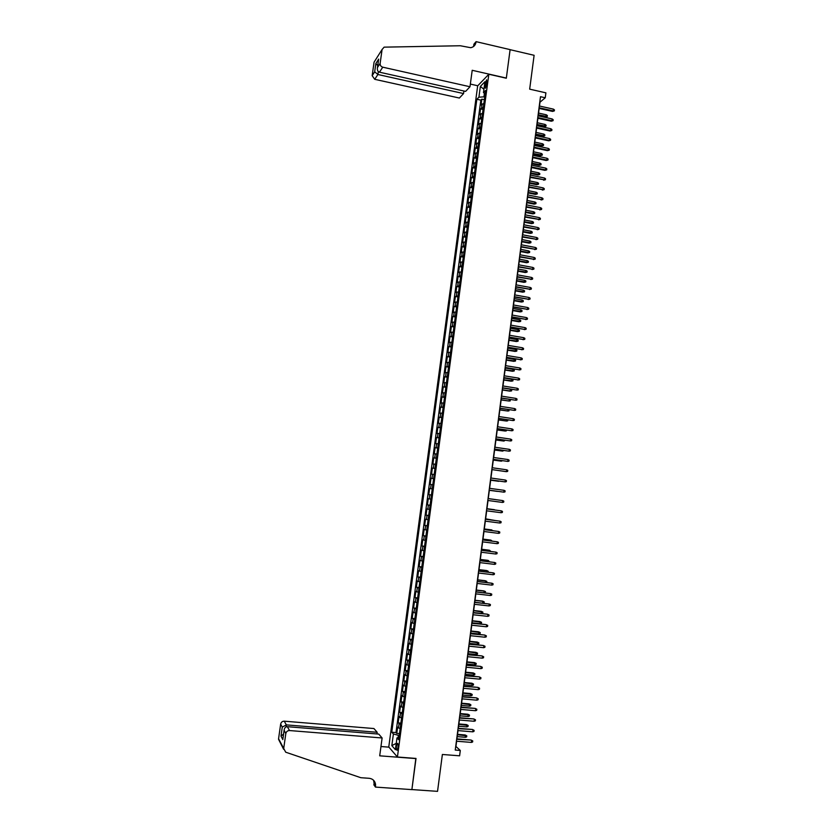 <?xml version="1.0" encoding="UTF-8"?>
<svg xmlns="http://www.w3.org/2000/svg" width="833" height="833" viewBox="0 0 833 833"><rect width="100%" height="100%" fill="white"/><g stroke="black" fill="none" stroke-linecap="round" stroke-linejoin="round"><path stroke-width="1.25" d="M397.987 747.659C398.247 744.556 397.997 743.13 397.226 743.38L396.446 745.931C396.185 749.034 396.435 750.46 397.195 750.21L397.987 747.659M477.663 85.882L388.772 746.982L397.424 757.01L488.825 74.241L477.663 85.882M397.424 757.01L416.021 758.436L411.887 789.569L437.544 791.35L442.375 754.479L459.608 755.812L460.295 750.46L455.932 746.462L456.619 741.224M488.825 74.241L506.318 78.229L510.108 49.678L534.109 55.301L529.673 89.152L545.896 92.838L545.251 97.773L540.492 96.701L455.245 750.064L460.295 750.46M483.89 103.386L481.047 105.01L481.838 99.158L484.379 99.731M483.359 107.311L480.526 108.915L483.067 109.477M480.526 108.915L479.746 114.777L482.567 113.194M481.255 123.013L478.434 124.544L479.214 118.682L481.766 119.234M479.943 132.853L477.122 134.332L477.903 128.459L480.454 129M478.621 142.693L475.81 144.119L476.591 138.247L479.142 138.788M477.299 152.554L474.487 153.928L475.279 148.045L477.83 148.586M475.976 162.425L473.175 163.747L473.967 157.853L476.518 158.395M474.654 172.306L471.853 173.587L472.644 167.683L475.206 168.214M473.331 182.198L470.53 183.427L471.332 177.523L473.883 178.043M471.999 192.1L469.218 193.277L470.01 187.363L472.571 187.883M470.676 202.023L467.886 203.148L468.687 197.223L471.249 197.744M469.343 211.946L466.563 213.029L467.365 207.094L469.927 207.604M468.011 221.89L465.241 222.921L466.032 216.986L468.604 217.486M466.678 231.845L463.908 232.823L464.71 226.878L467.282 227.378M465.345 241.809L462.586 242.736L463.377 236.791L465.949 237.28M464.012 251.795L461.253 252.67L462.055 246.703L464.627 247.193M462.669 261.781L459.92 262.603L460.722 256.637L463.294 257.126M461.326 271.787L458.587 272.558L459.389 266.591L461.961 267.06M459.993 281.804L457.244 282.522L458.046 276.546L460.628 277.014M458.65 291.831L455.911 292.498L456.713 286.51L459.295 286.979M457.296 301.869L454.568 302.494L455.37 296.496L457.963 296.954M455.953 311.927L453.225 312.49L454.037 306.492L456.619 306.94M454.61 321.996L451.882 322.506L452.694 316.498L455.287 316.946M453.256 332.065L450.538 332.534L451.351 326.515L453.943 326.952M451.903 342.165L449.195 342.571L450.007 336.542L452.6 336.98M450.549 352.265L447.852 352.619L448.654 346.59L451.257 347.017M449.195 362.376L446.498 362.678L447.311 356.639L449.903 357.076M447.842 372.507L445.145 372.757L445.957 366.707L448.56 367.134M446.478 382.649L443.791 382.847L444.603 376.797L447.206 377.214M445.124 392.801L442.438 392.947L443.25 386.887L445.863 387.293M443.76 402.964L441.084 403.057L441.896 396.987L444.51 397.393M442.396 413.147L439.73 413.189L440.542 407.108L443.156 407.504M441.032 423.341L438.366 423.32L439.178 417.239L441.792 417.635M439.668 433.545L437.002 433.472L437.825 427.381L440.438 427.766M438.293 443.76L435.638 443.635L436.461 437.533L439.074 437.919M436.929 453.985L434.274 453.808L435.097 447.706L437.721 448.081M435.555 464.231L432.91 464.002L433.733 457.89L436.357 458.254M434.18 474.487L431.546 474.206L432.369 468.084L434.993 468.448M432.806 484.754L430.172 484.421L430.994 478.288L433.629 478.652M432.254 488.867L429.63 488.502L428.797 494.646L431.432 495L428.797 494.646M430.88 499.144L428.256 498.738L427.433 504.881L430.067 505.225M429.495 509.442L426.881 508.984L426.059 515.138L428.693 515.471M428.12 519.761L425.507 519.24L424.674 525.394L427.319 525.738M426.735 530.08L424.122 529.507L423.299 535.671L425.944 536.004M425.351 540.419L422.748 539.794L421.925 545.969L424.57 546.292M423.966 550.769L421.363 550.082L420.54 556.267L423.185 556.59M422.581 561.13L419.988 560.39L419.155 566.586L421.8 566.898M421.186 571.511L418.603 570.72L417.77 576.915L420.426 577.217M419.79 581.903L417.218 581.049L416.385 587.255L419.041 587.557M418.405 592.305L415.823 591.399L414.99 597.615L417.656 597.907M417.01 602.717L414.438 601.759L413.605 607.975L416.261 608.267M415.615 613.15L413.043 612.13L412.21 618.357L414.876 618.648M414.209 623.584L411.658 622.511L410.815 628.748L413.48 629.03M412.814 634.048L410.263 632.913L409.419 639.161L412.085 639.432M411.408 644.513L408.868 643.326L408.024 649.584L410.7 649.844M410.003 654.988L407.462 653.749L406.629 660.017L409.295 660.277M408.597 665.484L406.067 664.193L405.223 670.461L407.899 670.711M407.191 676L404.661 674.636L403.828 680.915L406.504 681.165M405.786 686.517L403.266 685.101L402.422 691.39L405.098 691.629M404.369 697.054L401.86 695.586L401.017 701.875L403.693 702.115M402.964 707.602L400.454 706.072L399.601 712.371L402.287 712.611M401.548 718.161L399.038 716.578L398.195 722.888L400.881 723.117M485.191 83.914L485.41 88.246L486.805 84.154L486.597 79.822L485.191 83.914L486.795 84.279M398.965 737.444L396.977 737.892L398.653 739.725L485.618 90.443L483.473 92.598L485.15 93.921M396.977 737.892L395.394 749.69L391.833 745.629L393.395 733.988L391.77 732.228L476.851 99.262L478.913 97.19L480.36 86.434L484.941 81.707L483.473 92.598M481.838 99.158L480.839 100.147L395.998 732.571L396.779 733.415L399.476 733.634M400.132 728.74L397.633 727.094L396.779 733.415M400.694 724.502L398.195 722.888M402.11 713.933L399.601 712.371M403.526 703.375L401.017 701.875M404.942 692.837L402.422 691.39M406.348 682.31L403.828 680.915M407.754 671.794L405.223 670.461M409.159 661.287L406.629 660.017M410.565 650.802L408.024 649.584M411.971 640.327L409.419 639.161M413.376 629.863L410.815 628.748M414.772 619.408L412.21 618.357M416.167 608.975L413.605 607.975M417.562 598.552L414.99 597.615M418.957 588.14L416.385 587.255M420.353 577.738L417.77 576.915M421.748 567.356L419.155 566.586M423.133 556.985L420.54 556.267M424.518 546.625L421.925 545.969M425.902 536.285L423.299 535.671M427.287 525.956L424.674 525.394M428.672 515.637L426.059 515.138M430.047 505.329L427.433 504.881M430.994 478.288L433.629 478.59M432.369 468.084L435.003 468.333M433.733 457.89L436.377 458.077M435.097 447.706L437.752 447.852M436.461 437.533L439.116 437.627M437.825 427.381L440.49 427.412M439.178 417.239L441.854 417.218M440.542 407.108L443.218 407.035M441.896 396.987L444.583 396.862M443.25 386.887L445.936 386.71M444.603 376.797L447.3 376.558M445.957 366.707L448.654 366.426M447.311 356.639L450.007 356.305M448.654 346.59L451.361 346.205M450.007 336.542L452.715 336.105M451.351 326.515L454.068 326.026M452.694 316.498L455.412 315.946M454.037 306.492L456.765 305.888M455.37 296.496L458.108 295.85M456.713 286.51L459.452 285.813M458.046 276.546L460.795 275.796M459.389 266.591L462.138 265.779M460.722 256.637L463.471 255.783M462.055 246.703L464.814 245.808M463.377 236.791L466.147 235.833M464.71 226.878L467.48 225.868M466.032 216.986L468.812 215.924M467.365 207.094L470.145 205.99M468.687 197.223L471.468 196.067M470.01 187.363L472.8 186.155M471.332 177.523L474.123 176.263M472.644 167.683L475.445 166.371M473.967 157.853L476.768 156.5M475.279 148.045L478.09 146.639M476.591 138.247L479.412 136.789M477.903 128.459L480.724 126.949M479.214 118.682L482.047 117.12M484.41 93.327L483.931 96.847L478.913 97.19M484.733 97.024L483.931 96.847M539.482 106.02L539.982 102.22L545.251 97.773M456.921 738.892L458.004 730.614M458.306 728.302L459.389 720.014M459.681 717.723L460.764 709.424M461.066 707.155L462.148 698.856M462.44 696.607L463.523 688.297M463.814 686.069L464.897 677.75M465.189 675.542L466.272 667.212M466.563 665.036L467.646 656.696M467.927 654.53L469.021 646.189M469.291 644.044L470.385 635.704M470.666 633.58L471.749 625.219M472.03 623.115L473.113 614.754M473.394 612.672L474.477 604.3M474.748 602.238L475.841 593.867M476.112 591.826L477.205 583.433M477.465 581.413L478.559 573.021M478.819 571.021L479.923 562.619M480.172 560.64L481.276 552.237M481.526 550.28L482.63 541.866M482.88 539.919L483.973 531.506M484.233 529.58L485.327 521.156M485.577 519.251L486.68 510.816M486.92 508.942L488.023 500.498M488.263 498.634L489.367 490.2M489.606 488.336L490.71 479.923M490.949 478.038L492.043 469.656M492.293 467.761L493.386 459.399M493.636 457.494L494.719 449.164M494.969 447.238L496.051 438.929M496.301 436.992L497.384 428.714M497.645 426.767L498.717 418.52M498.977 416.542L500.05 408.326M500.31 406.337L501.372 398.153M501.633 396.154L502.695 387.991M502.965 385.971L504.027 377.838M504.288 375.808L505.35 367.697M505.61 365.656L506.672 357.565M506.933 355.514L507.984 347.455M508.255 345.383L509.307 337.355M509.577 335.272L510.619 327.265M510.9 325.162L511.931 317.186M512.212 315.072L513.253 307.127M513.524 304.993L514.555 297.079M514.836 294.934L515.866 287.031M516.148 284.876L517.178 277.014M517.46 274.838L518.48 266.997M518.772 264.811L519.792 256.991M520.073 254.794L521.094 247.005M521.385 244.787L522.395 237.03M522.687 234.791L523.697 227.065M523.988 224.816L524.988 217.111M525.29 214.852L526.289 207.167M526.581 204.897L527.581 197.244M527.883 194.953L528.872 187.321M529.174 185.02L530.173 177.419M530.475 175.107L531.454 167.527M531.766 165.205L532.745 157.645M533.058 155.302L534.036 147.785M534.338 145.431L535.317 137.924M535.629 135.56L536.608 128.084M536.91 125.7L537.889 118.255M538.201 115.86L539.17 108.436M399.236 735.404L398.393 735.331L398.08 737.642M480.839 100.147L476.851 99.262M395.998 732.571L391.77 732.228M393.395 733.988L398.393 735.331M483.921 89.246L480.36 86.434M391.833 745.629L396.237 743.359M538.961 108.384L552.55 111.414L553.195 110.904L539.045 107.749M553.424 109.133L554.455 109.914L554.33 110.893L553.195 110.904L553.424 109.133L539.284 105.978M554.33 110.893L552.55 111.414M546.344 114.808L547.364 115.568L547.239 116.537L545.49 117.037L546.344 114.808L538.566 113.08M547.239 116.537L538.337 114.819M545.49 117.037L538.253 115.433M469.989 86.747L382.764 67.181L379.452 72.179L465.616 91.391L469.989 86.747L472.207 70.295L506.339 78.073L510.108 49.626L476.08 41.65L473.904 44.201L473.602 46.471L476.08 41.65M463.919 91.016L463.575 93.567L459.368 98.044L374.715 79.312L372.164 75.678L374.683 71.815L375.85 63.516L378.682 59.081L377.495 67.473L380.129 63.423L382.087 49.491L384.128 47.148L460.305 45.753L470.697 47.7C473.665 47.096 475.435 45.263 476.007 42.202M372.164 75.678L374.069 62.183L375.298 60.236M477.778 85.757L470.353 84.081M463.575 93.567L377.911 74.501L374.715 79.312M474.102 46.034L474.362 44.128M380.129 63.423C380.046 65.328 380.931 66.578 382.764 67.181M374.683 71.815L377.911 74.501L378.317 71.565M375.85 63.516L377.713 65.682M378.682 59.081L378.515 60.028M377.495 67.473L377.411 67.848C377.141 70.18 377.818 71.617 379.452 72.179M376.943 733.946L377.172 732.28L373.923 728.542L284.251 721.18L286.344 724.887L286.052 726.928M377.172 732.28L286.344 724.887L282.272 727.126L280.648 724.137L278.576 738.777L285.698 752.199L360.835 777.71L369.258 778.314C372.736 778.782 374.84 780.781 375.558 784.301L375.485 787.091L411.887 789.622L415.844 758.415M416 758.592L379.702 755.823L382.118 737.976L289.53 730.551C287.52 730.593 286.281 731.624 285.802 733.623L283.668 748.773M375.485 787.091L373.882 784.863L374.371 781.229M388.917 747.149L380.962 746.524M382.118 737.976L378.744 734.092L287.354 726.688L289.53 730.551M374.6 782.978L374.756 781.843M279.773 741.693L278.576 738.777M280.648 724.137C281.117 722.201 282.314 721.222 284.251 721.18M373.59 780.292L374.35 784.801L375.568 786.487M285.802 733.623L284.115 730.114C284.49 727.875 285.573 726.73 287.354 726.688M284.095 730.489L282.991 738.309M282.814 739.6L281.002 736.133L283.564 734.05M537.681 118.213L551.279 121.212L551.925 120.712L537.764 117.578M552.154 118.942L553.185 119.713L553.06 120.702L551.925 120.712L552.154 118.942L537.993 115.808M553.06 120.702L551.279 121.212M536.4 128.043L550.009 131.01L550.655 130.531L536.483 127.428M550.884 128.761L551.915 129.531L551.79 130.51L550.655 130.531L550.884 128.761L536.712 125.658M551.79 130.51L550.009 131.01M535.119 137.882L548.739 140.829L549.384 140.361L535.192 137.289M549.613 138.59L550.644 139.35L550.519 140.329L549.384 140.361L549.613 138.59L535.421 135.508M550.519 140.329L548.739 140.829M533.828 147.743L547.468 150.658L548.104 150.2L533.911 147.16M548.333 148.43L549.374 149.19L549.239 150.169L548.104 150.2L548.333 148.43L534.14 145.379M549.239 150.169L547.468 150.658M545.094 124.45L546.104 125.21L545.979 126.168L544.241 126.668L545.094 124.45L537.306 122.743M545.979 126.168L537.077 124.481M544.241 126.668L536.993 125.085M543.834 134.103L544.855 134.863L544.73 135.821L542.991 136.31L543.834 134.103L536.035 132.405M544.73 135.821L535.817 134.155M542.991 136.31L535.734 134.738M542.585 143.776L543.595 144.515L543.47 145.483L541.731 145.962L542.585 143.776L534.776 142.089M543.47 145.483L534.547 143.838M541.731 145.962L534.474 144.411M541.325 153.449L542.345 154.188L542.221 155.157L540.471 155.636L541.325 153.449L533.516 151.783M542.221 155.157L533.287 153.532M540.471 155.636L533.214 154.095M532.547 157.604L546.188 160.498L546.833 160.051L532.62 157.041M547.062 158.28L548.093 159.03L547.968 160.019L546.833 160.051L547.062 158.28L532.849 155.261M547.968 160.019L546.188 160.498M540.065 163.143L541.086 163.882L540.961 164.851L539.222 165.309L540.065 163.143L532.245 161.487M540.961 164.851L532.016 163.237M539.222 165.309L531.943 163.778M531.256 167.485L544.917 170.349L545.553 169.922L531.329 166.944M545.782 168.141L546.812 168.891L546.687 169.88L545.553 169.922L545.782 168.141L531.558 165.163M546.687 169.88L544.917 170.349M538.805 172.837L539.826 173.576L539.701 174.545L537.962 175.003L538.805 172.837L530.975 171.213M539.701 174.545L530.746 172.962M537.962 175.003L530.683 173.483M529.965 177.377L544.272 179.803L530.038 176.846M544.501 178.023L545.542 178.762L545.407 179.751L544.272 179.803L544.501 178.023L530.267 175.065M545.407 179.751L543.637 180.209M537.535 182.552L538.566 183.281L538.441 184.249L536.702 184.697L537.535 182.552L529.705 180.938M538.441 184.249L529.476 182.687M536.702 184.697L529.413 183.208M528.674 187.279L542.991 189.695L528.736 186.769M543.22 187.904L544.261 188.643L544.126 189.632L542.991 189.695L543.22 187.904L528.976 184.978M544.126 189.632L542.356 190.091M536.275 192.277L537.306 193.006L537.181 193.974L535.432 194.412L536.275 192.277L528.434 190.684M537.181 193.974L528.205 192.433M535.432 194.412L528.143 192.933M527.383 197.202L541.71 199.597L527.445 196.703M541.939 197.806L542.981 198.546L542.845 199.535L541.71 199.597L541.939 197.806L527.674 194.912M542.845 199.535L541.075 199.972M535.015 202.013L536.035 202.731L535.911 203.71L534.172 204.137L535.015 202.013L527.164 200.43M535.911 203.71L526.935 202.19M534.172 204.137L526.873 202.669M526.081 207.125L540.419 209.51L526.144 206.646M540.648 207.719L541.7 208.448L541.565 209.437L540.419 209.51L540.648 207.719L526.383 204.856M541.565 209.437L539.794 209.874M533.745 211.769L534.776 212.477L534.651 213.456L532.901 213.873L533.745 211.769L525.894 210.197M534.651 213.456L525.665 211.957M532.901 213.873L525.602 212.425M524.79 217.069L539.138 219.433L524.842 216.601M539.367 217.652L540.409 218.371L540.284 219.36L539.138 219.433L539.367 217.652L525.082 214.81M540.284 219.36L538.503 219.787M532.474 221.526L533.505 222.234L533.38 223.213L531.641 223.619L532.474 221.526L524.613 219.974M533.38 223.213L524.384 221.734M531.641 223.619L524.332 222.182M523.488 227.024L537.847 229.377L523.551 226.576M538.076 227.586L539.128 228.304L538.993 229.294L537.847 229.377L538.076 227.586L523.78 224.775M538.993 229.294L537.223 229.71M531.204 231.293L532.235 232.001L532.11 232.98L530.371 233.386L531.204 231.293L523.343 229.762M532.11 232.98L523.114 231.522M530.371 233.386L523.051 231.959M522.187 236.988L536.556 239.331L522.239 236.551M536.785 237.53L537.837 238.248L537.712 239.238L536.556 239.331L536.785 237.53L522.478 234.76M537.712 239.238L535.931 239.644M529.934 241.081L530.965 241.778L530.84 242.757L529.101 243.153L529.934 241.081L522.062 239.56M530.84 242.757L521.833 241.331M529.101 243.153L521.781 241.747M520.885 246.964L535.265 249.286L520.937 246.547M535.504 247.495L536.546 248.203L536.421 249.202L535.265 249.286L535.504 247.495L521.177 244.746M536.421 249.202L534.64 249.598M528.663 250.879L529.694 251.566L529.569 252.545L527.83 252.94L528.663 250.879L520.781 249.369M529.569 252.545L520.552 251.139M527.83 252.94L520.5 251.545M519.584 256.96L533.974 259.271L519.636 256.554M534.203 257.47L535.255 258.168L535.13 259.167L533.974 259.271L534.203 257.47L519.865 254.752M535.13 259.167L533.349 259.563M527.383 260.687L528.424 261.375L528.299 262.353L526.55 262.728L527.383 260.687L519.5 259.198M528.299 262.353L519.271 260.968M526.55 262.728L519.219 261.354M518.282 266.956L532.683 269.257L518.324 266.57M532.912 267.455L533.963 268.153L533.838 269.153L532.683 269.257L532.912 267.455L518.563 264.769M533.838 269.153L532.058 269.528M526.112 270.506L527.143 271.183L527.018 272.162L525.279 272.537L526.112 270.506L518.22 269.038M527.018 272.162L517.991 270.808M525.279 272.537L517.939 271.173M516.97 276.973L531.381 279.253L517.022 276.608M531.621 277.451L532.672 278.139L532.537 279.138L531.381 279.253L531.621 277.451L517.251 274.796M532.537 279.138L530.767 279.513M524.832 280.336L525.873 281.013L525.748 281.991L523.999 282.356L524.832 280.336L516.929 278.878M525.748 281.991L516.699 280.659M523.999 282.356L516.658 281.013M515.658 287L530.09 289.27L515.71 286.646M530.319 287.468L531.371 288.145L531.246 289.155L530.09 289.27L530.319 287.468L515.939 284.834M531.246 289.155L529.465 289.52M523.551 290.176L524.592 290.852L524.467 291.831L522.728 292.185L523.551 290.176L515.648 288.739M524.467 291.831L515.419 290.519M522.728 292.185L515.367 290.852M514.357 297.037L528.788 299.297L514.398 296.704M529.017 297.485L530.08 298.162L529.944 299.172L528.788 299.297L529.017 297.485L514.638 294.892M529.944 299.172L528.174 299.526M522.27 300.036L523.311 300.703L523.186 301.681L521.448 302.035L522.27 300.036L514.357 298.61M523.186 301.681L514.128 300.39M521.448 302.035L514.086 300.713M513.045 307.085L527.487 309.335L513.086 306.773M527.726 307.523L528.778 308.2L528.653 309.199L527.487 309.335L527.726 307.523L513.315 304.961M528.653 309.199L526.873 309.543M520.989 309.897L522.031 310.563L521.906 311.542L520.167 311.886L520.989 309.897L513.066 308.491M521.906 311.542L512.836 310.272M520.167 311.886L512.795 310.584M511.733 317.154L526.185 319.383L511.764 316.852M526.425 317.571L527.476 318.237L527.351 319.247L526.185 319.383L526.425 317.571L512.003 315.041M527.351 319.247L525.571 319.58M519.709 319.778L520.75 320.434L520.625 321.423L518.886 321.757L519.709 319.778L511.774 318.393M520.625 321.423L511.545 320.174M518.886 321.757L511.504 320.466M510.41 327.234L524.884 329.441L510.452 326.942M525.113 327.629L526.175 328.296L526.05 329.295L524.884 329.441L525.113 327.629L510.691 325.13M526.05 329.295L524.269 329.629M518.418 329.67L519.469 330.316L519.334 331.305L517.595 331.628L518.418 329.67L510.483 328.296M519.334 331.305L510.254 330.087M517.595 331.628L510.212 330.357M509.098 337.323L523.572 339.52L509.13 337.053M523.811 337.709L524.873 338.365L524.738 339.364L523.572 339.52L523.811 337.709L509.369 335.23M524.738 339.364L522.968 339.687M517.137 339.572L518.178 340.218L518.053 341.207L516.314 341.52L517.137 339.572L509.192 338.219M518.053 341.207L508.963 340.01M516.314 341.52L508.921 340.26M507.776 347.423L522.27 349.61L507.818 347.174M522.51 347.788L523.572 348.444L523.436 349.454L522.27 349.61L522.51 347.788L508.047 345.351M523.436 349.454L521.666 349.756M515.846 349.485L516.897 350.131L516.762 351.12L515.023 351.422L515.846 349.485L507.901 348.152M516.762 351.12L507.661 349.943M515.023 351.422L507.63 350.183M506.464 357.534L520.958 359.71L506.495 357.305M521.198 357.888L522.26 358.534L522.135 359.544L520.958 359.71L521.198 357.888L506.724 355.472M522.135 359.544L520.354 359.846M505.142 367.665L519.646 369.821L505.162 367.447M519.886 367.999L520.948 368.634L520.823 369.654L519.646 369.821L519.886 367.999L505.402 365.614M520.823 369.654L519.042 369.946M503.819 377.797L518.334 379.942L503.84 377.599M518.574 378.12L519.646 378.755L519.511 379.765L518.334 379.942L518.574 378.12L504.08 375.777M519.511 379.765L517.741 380.056M514.555 359.419L515.606 360.054L515.481 361.043L513.742 361.335L514.555 359.419L506.599 358.096M515.481 361.043L506.37 359.887M513.742 361.335L506.339 360.106M513.263 369.352L514.315 369.987L514.19 370.977L512.451 371.268L513.263 369.352L505.298 368.051M514.19 370.977L505.069 369.842M512.451 371.268L505.037 370.05M511.972 379.307L513.024 379.931L512.899 380.92L511.16 381.202L511.972 379.307L503.996 378.015M512.899 380.92L503.767 379.817M511.16 381.202L503.736 380.004M502.497 387.949L517.022 390.083L502.518 387.772M517.262 388.261L518.334 388.886L518.199 389.896L517.022 390.083L517.262 388.261L502.757 385.939M502.445 389.969L509.858 391.156L510.681 389.271L502.695 388.001M510.681 389.271L511.733 389.886L511.597 390.885L510.442 391.062L502.466 389.792M501.164 398.122L515.71 400.236L501.185 397.955M515.95 398.403L517.022 399.028L516.887 400.038L515.71 400.236L515.95 398.403L501.424 396.123M501.143 399.955L509.15 401.048L501.164 399.788M509.765 399.465L510.306 400.85L509.15 401.048L509.359 399.403M499.842 408.295L514.398 410.398L499.862 408.149M514.627 408.566L515.7 409.18L515.575 410.2L514.398 410.398L514.627 408.566L500.102 406.306M499.831 409.94L507.849 411.033L499.852 409.794M508.89 409.701L509.005 410.836L507.849 411.033L508.036 409.565M498.509 418.489L513.076 420.571L498.53 418.353M513.315 418.739L514.388 419.353L514.253 420.363L513.076 420.571L513.315 418.739L498.769 416.51M498.53 419.947L506.547 421.04L498.55 419.822M507.828 419.905L507.714 420.832L506.547 421.04L506.714 419.738M497.176 428.683L511.754 430.765L497.197 428.568M511.993 428.922L513.066 429.526L512.941 430.546L511.754 430.765L511.993 428.922L497.436 426.735M497.228 429.963L505.246 431.046L497.239 429.849M506.506 430.088L506.412 430.838L505.246 431.046L505.392 429.922M495.843 438.897L510.431 440.959L495.854 438.804M510.671 439.126L511.743 439.72L511.618 440.74L510.431 440.959L510.671 439.126L496.093 436.961M495.916 439.991L503.944 441.074L495.927 439.897M505.183 440.282L503.944 441.074L504.069 440.116M494.51 449.133L509.109 451.174L494.521 449.049M509.348 449.341L510.431 449.924L510.296 450.955L509.109 451.174L509.348 449.341L494.76 447.206M494.604 450.028L502.643 451.122L494.615 449.945M503.861 450.486L502.643 451.122L502.747 450.33M493.178 459.368L507.786 461.399L493.178 459.306M508.026 459.556L509.098 460.149L508.973 461.17L507.786 461.399L508.026 459.556L493.428 457.463M493.292 460.076L501.331 461.17L493.303 460.014M502.528 460.711L501.331 461.17L501.414 460.555M506.693 469.802L507.776 470.374L507.641 471.405L506.464 471.645L491.845 469.583L505.87 471.603L506.464 471.645L506.693 469.802L492.084 467.729M501.206 470.947L500.081 470.791M490.502 479.891L505.131 481.891L490.502 479.86M505.371 480.047L506.454 480.62L506.318 481.651L505.131 481.891L505.371 480.047L490.741 478.007M490.668 480.214L498.717 481.307L490.668 480.193M499.519 481.141L498.748 481.037M504.038 490.314L505.121 490.876L504.985 491.907L503.798 492.157L489.158 490.158L503.798 492.157L504.038 490.314L489.398 488.305M489.356 490.304L497.405 491.397L489.356 490.293M502.466 502.434L503.663 502.174L503.798 501.143L502.705 500.581L502.466 502.434L487.815 500.466M502.122 500.498L488.055 498.603L502.122 500.498M495.76 499.602L488.273 498.592L495.76 499.602M501.133 512.722L502.33 512.462L502.466 511.431L501.372 510.868L501.133 512.722L486.462 510.796M500.8 510.775L486.711 508.911L500.8 510.775M494.448 509.692L486.951 508.703L494.448 509.692M494.989 510.004L495.593 510.088M499.8 523.03L500.997 522.76L501.133 521.729L500.039 521.177L499.8 523.03L485.118 521.125M485.358 519.261L500.039 521.177L485.368 519.23M493.646 520.302L485.629 518.824M494.75 520.448L485.629 518.865M498.467 533.349L499.665 533.068L499.79 532.037L498.707 531.485L498.467 533.349L483.765 531.475M484.015 529.611L498.707 531.485L484.015 529.549M492.313 530.611L491.824 529.923L484.306 528.965M493.438 530.756L484.306 529.017M497.124 543.678L498.321 543.387L498.457 542.356L497.363 541.814L497.124 543.678L482.411 541.835M482.661 539.971L497.363 541.814L482.671 539.899M490.97 540.94L490.502 540.055L482.984 539.107M492.095 541.075L491.064 540.2L482.973 539.18M495.791 554.018L496.989 553.726L497.124 552.685L496.031 552.154L495.791 554.018L481.058 552.206M481.307 550.342L496.031 552.154L481.318 550.249M489.627 551.269L489.19 550.197L481.661 549.27M490.752 551.415L489.742 550.363L481.651 549.364M494.448 564.368L495.645 564.066L495.781 563.035L494.687 562.504L494.448 564.368L479.704 562.598M479.954 560.724L494.687 562.504L479.964 560.619M488.284 561.619L487.867 560.359L480.329 559.443M489.408 561.754L488.419 560.536L480.318 559.547M493.105 574.739L494.302 574.426L494.438 573.396L493.344 572.875L493.105 574.739L478.35 573M478.59 571.126L493.344 572.875L478.611 571.001M486.93 571.979L486.545 570.532L479.006 569.637M488.065 572.115L488.18 571.23L487.097 570.72L478.985 569.751M491.762 585.12L492.959 584.808L493.094 583.766L492.001 583.246L491.762 585.12L476.986 583.412M477.236 581.538L492.001 583.246L477.257 581.392M485.587 582.361L485.223 580.716L477.673 579.83M486.597 582.475L486.857 581.424L485.774 580.913L477.653 579.976M490.408 595.512L491.616 595.189L491.751 594.148L490.658 593.637L490.408 595.512L475.633 593.835M475.872 591.961L490.658 593.637L475.893 591.794M484.233 592.742L483.9 590.909L476.341 590.045M484.796 592.815L485.524 591.628L484.442 591.128L476.32 590.201M489.065 605.924L490.273 605.591L490.408 604.55L489.304 604.05L489.065 605.924L474.269 604.279M474.518 602.394L489.304 604.05L474.539 602.217M482.88 603.144L482.567 601.114L475.008 600.27M482.994 603.165L484.067 602.873L484.202 601.853L483.119 601.353L474.987 600.437M473.154 612.849L487.388 614.202L489.054 614.962L487.951 614.462L487.711 616.337L472.905 614.733M487.388 614.202L473.175 612.651M489.054 614.962L488.919 616.004L487.711 616.337M481.245 611.339L482.869 612.078L482.734 613.098L481.547 613.432L481.245 611.339L473.675 610.506M482.869 612.078L473.644 610.693M481.547 613.432L473.404 612.547M471.79 623.313L486.045 624.615L487.711 625.385L486.607 624.896L486.357 626.77L471.54 625.198M486.045 624.615L471.811 623.094M487.711 625.385L487.576 626.426L486.357 626.77M479.912 621.564L481.536 622.324L481.412 623.344L480.214 623.688L479.912 621.564L472.332 620.752M481.536 622.324L472.311 620.96M480.214 623.688L472.061 622.813M470.416 633.788L484.691 635.048L486.357 635.829L485.254 635.34L485.004 637.224L470.176 635.673M484.691 635.048L470.447 633.559M486.357 635.829L486.222 636.87L485.004 637.224M478.579 631.81L480.204 632.58L480.079 633.601L478.881 633.944L478.579 631.81L470.999 631.018M480.204 632.58L470.968 631.237M478.881 633.944L470.728 633.09M469.052 644.284L483.338 645.481L485.004 646.273L483.9 645.794L483.65 647.678L468.802 646.169M483.338 645.481L469.083 644.024M485.004 646.273L484.868 647.324L483.65 647.678M477.247 642.066L478.871 642.847L478.746 643.878L477.548 644.221L477.247 642.066L469.656 641.285M478.871 642.847L469.625 641.535M477.548 644.221L469.385 643.388M467.677 654.78L481.984 655.935L483.65 656.737L482.536 656.269L482.297 658.153L467.438 656.675M481.984 655.935L467.719 654.509M483.65 656.737L483.515 657.789L482.297 658.153M475.914 652.343L477.538 653.124L477.403 654.155L476.205 654.509L475.914 652.343L468.313 651.573M477.538 653.124L468.281 651.843M476.205 654.509L468.042 653.697M466.303 665.296L480.631 666.4L482.286 667.223L481.182 666.754L480.933 668.639L466.064 667.191M480.631 666.4L466.345 665.015M482.286 667.223L482.151 668.264L480.933 668.639M474.571 662.631L476.205 663.422L476.07 664.453L474.872 664.817L474.571 662.631L466.969 661.881M476.205 663.422L466.938 662.152M474.872 664.817L466.688 664.016M464.939 675.834L479.267 676.885L480.933 677.708L479.818 677.25L479.579 679.134L464.689 677.729M479.267 676.885L464.97 675.521M480.933 677.708L480.797 678.76L479.579 679.134M473.238 672.918L474.862 673.73L474.727 674.761L473.529 675.126L473.238 672.918L465.626 672.189M474.862 673.73L465.585 672.491M473.529 675.126L465.345 674.345M463.554 686.371L477.913 687.381L479.569 688.214L478.454 687.756L478.215 689.651L463.315 688.277M477.913 687.381L463.596 686.048M479.569 688.214L479.433 689.266L478.215 689.651M471.894 683.227L473.519 684.049L473.394 685.08L472.186 685.455L471.894 683.227L464.273 682.519M473.519 684.049L464.241 682.831M472.186 685.455L463.991 684.695M462.18 696.929L476.549 697.887L478.204 698.731L477.101 698.283L476.851 700.178L461.93 698.835M476.549 697.887L462.221 696.586M478.204 698.731L478.069 699.782L476.851 700.178M470.551 693.556L472.186 694.378L472.051 695.42L470.843 695.794L470.551 693.556L462.929 692.858M472.186 694.378L462.888 693.191M470.843 695.794L462.638 695.055M460.805 707.498L475.185 708.404L476.84 709.258L475.726 708.821L475.487 710.716L460.555 709.404M475.185 708.404L460.847 707.134M476.84 709.258L476.705 710.32L475.487 710.716M469.208 703.885L470.832 704.728L470.707 705.759L469.5 706.155L469.208 703.885L461.576 703.208M470.832 704.728L461.534 703.552M469.5 706.155L461.284 705.426M459.42 718.088L473.821 718.941L475.476 719.806L474.362 719.368L474.123 721.274L459.17 719.993M473.821 718.941L459.472 717.702M475.476 719.806L475.341 720.857L474.123 721.274M467.865 714.235L469.489 715.089L469.354 716.12L468.146 716.515L467.865 714.235L460.222 713.569M469.489 715.089L460.18 713.943M468.146 716.515L459.931 715.807M458.035 728.677L472.446 729.479L474.112 730.364L472.998 729.937L472.748 731.832L457.786 730.593M472.446 729.479L458.088 728.281M474.112 730.364L473.977 731.416L472.748 731.832M466.522 724.595L468.146 725.46L468.011 726.491L466.803 726.897L466.522 724.595L458.868 723.95M468.146 725.46L458.827 724.335M466.803 726.897L458.577 726.209M456.651 739.298L471.082 740.048L472.748 740.933L471.624 740.506L471.374 742.411L456.401 741.203M471.082 740.048L456.713 738.871M472.748 740.933L472.603 741.995L471.374 742.411M465.168 734.966L466.792 735.841L466.657 736.882L465.449 737.288L465.168 734.966L457.515 734.342M466.792 735.841L457.463 734.737M465.449 737.288L457.223 736.622M481.609 107.863L482.14 103.948M398.497 728L399.059 723.773M399.902 717.442L400.475 713.225M401.319 706.905L401.881 702.698M402.735 696.378L403.297 692.171M404.14 685.871L404.703 681.665M405.546 675.365L406.108 671.179M406.952 664.88L407.514 660.694M408.357 654.415L408.92 650.229M409.753 643.951L410.315 639.775M411.158 633.507L411.721 629.332M412.554 623.074L413.116 618.909M413.949 612.651L414.511 608.496M415.344 602.249L415.906 598.094M416.739 591.857L417.302 587.702M418.135 581.476L418.687 577.331M419.52 571.105L420.082 566.961M420.904 560.755L421.467 556.611M422.3 550.415L422.852 546.281M423.685 540.086L424.236 535.952M425.059 529.767L425.611 525.644M426.444 519.469L426.996 515.346M427.818 509.171L428.37 505.069M429.203 498.894L429.755 494.792M430.578 488.638L431.13 484.535M431.952 478.381L432.504 474.289M433.327 468.146L433.868 464.054M434.691 457.921L435.243 453.829M436.065 447.706L436.607 443.625M437.429 437.502L437.971 433.431M438.793 427.319L439.345 423.247M440.157 417.146L440.699 413.074M441.521 406.983L442.063 402.922M442.885 396.831L443.427 392.77M444.239 386.689L444.78 382.639M445.593 376.568L446.144 372.518M446.957 366.458L447.498 362.417M448.31 356.357L448.852 352.317M449.653 346.268L450.195 342.238M451.007 336.199L451.548 332.169M452.361 326.13L452.892 322.111M453.704 316.082L454.245 312.063M455.047 306.044L455.589 302.035M456.39 296.017L456.932 292.008M457.734 286.011L458.275 282.002M459.077 276.004L459.608 272.006M460.42 266.019L460.951 262.031M461.753 256.043L462.284 252.055M463.086 246.079L463.617 242.101M464.418 236.124L464.96 232.147M465.751 226.191L466.282 222.213M467.084 216.257L467.615 212.29M468.417 206.345L468.948 202.388M469.739 196.442L470.27 192.485M471.061 186.55L471.593 182.604M472.394 176.679L472.915 172.723M473.717 166.808L474.237 162.862M475.029 156.958L475.56 153.012M476.351 147.108L476.882 143.182M477.673 137.278L478.194 133.353M478.985 127.459L479.516 123.544M480.297 117.661L480.828 113.736M486.305 86.413L484.9 86.101M382.087 49.491L374.069 62.183M281.002 736.133L282.272 727.126M377.411 67.848L378.588 59.455M374.35 782.635L375.558 784.301M283.636 749.304L278.545 739.288M282.835 739.215L284.115 730.114"/></g></svg>
